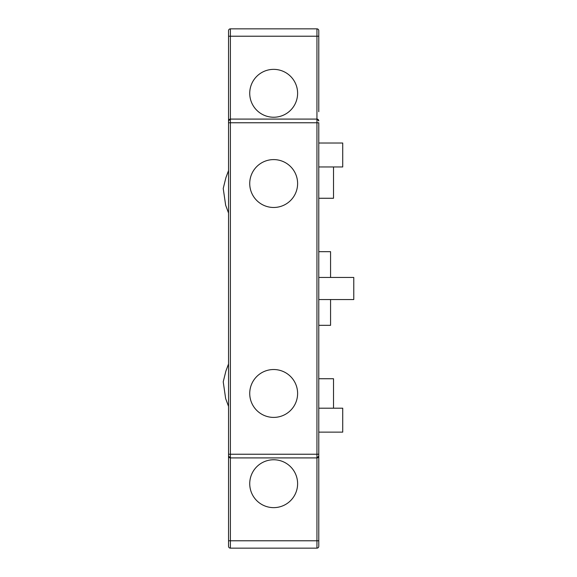 <?xml version="1.0" encoding="UTF-8"?>
<svg xmlns="http://www.w3.org/2000/svg" width="577" height="577" viewBox="0 0 577 577"><rect width="100%" height="100%" fill="white"/><g stroke="black" fill="none" stroke-linecap="round" stroke-linejoin="round"><path stroke-width="0.87" d="M249.733 393.464A23.938 23.938 0 0 0 273.671 417.402A23.938 23.938 0 0 0 297.609 393.464A23.938 23.938 0 0 0 273.671 369.525A23.938 23.938 0 0 0 249.733 393.464M249.733 183.536A23.938 23.938 0 0 0 273.671 207.475A23.938 23.938 0 0 0 297.609 183.536A23.938 23.938 0 0 0 273.671 159.598A23.938 23.938 0 0 0 249.733 183.536M249.733 483.699A23.938 23.938 0 0 0 273.671 507.637A23.938 23.938 0 0 0 297.609 483.699A23.938 23.938 0 0 0 273.671 459.761A23.938 23.938 0 0 0 249.733 483.699M249.733 93.301A23.938 23.938 0 0 0 273.671 117.239A23.938 23.938 0 0 0 297.609 93.301A23.938 23.938 0 0 0 273.671 69.363A23.938 23.938 0 0 0 249.733 93.301M316.946 119.086L230.396 119.086L230.396 122.764L318.785 122.764L318.785 456.075A1.839 1.839 0 0 1 316.946 457.914L316.946 119.086A1.839 1.839 0 0 1 318.785 120.925L316.946 119.086L316.946 36.214L318.785 36.214L318.785 30.689L318.785 111.714M318.785 546.311A1.839 1.839 0 0 1 316.946 548.15L316.946 457.914L318.785 456.075L318.785 546.311L318.785 540.786L230.396 540.786L230.396 548.15A1.839 1.839 0 0 1 228.55 546.311L228.55 30.689A1.839 1.839 0 0 1 230.396 28.85L230.396 119.086L228.55 120.925L228.55 122.764L230.396 122.764L230.396 457.914A1.839 1.839 0 0 1 228.55 456.075L228.55 454.236L318.785 454.236L318.785 465.286M228.55 36.214L316.946 36.214L316.946 28.85A1.839 1.839 0 0 1 318.785 30.689A1.839 1.839 0 0 0 316.946 28.85L230.396 28.85A1.839 1.839 0 0 0 228.55 30.689M316.946 457.914L230.396 457.914L228.55 456.075M316.946 548.15L230.396 548.15M230.396 119.086A1.839 1.839 0 0 0 228.55 120.925M318.785 299.55L353.773 299.55L353.773 277.45L318.785 277.45M318.785 251.673L330.571 251.673L330.571 277.45M318.785 325.327L330.571 325.327L330.571 299.55M318.785 166.962L342.724 166.962L342.724 143.024L318.785 143.024M318.785 432.137L342.724 432.137L342.724 408.199L318.785 408.199M333.52 166.962L333.52 198.264L318.785 198.264M333.52 408.199L333.52 378.736L318.785 378.736M230.396 457.914L230.396 540.786L228.55 540.786M228.55 170.576L225.91 177.644L223.227 188.477L225.657 205.246L228.55 213.064M228.55 363.936L225.91 371.004L223.227 381.837L225.657 398.599L228.55 406.424"/></g></svg>
